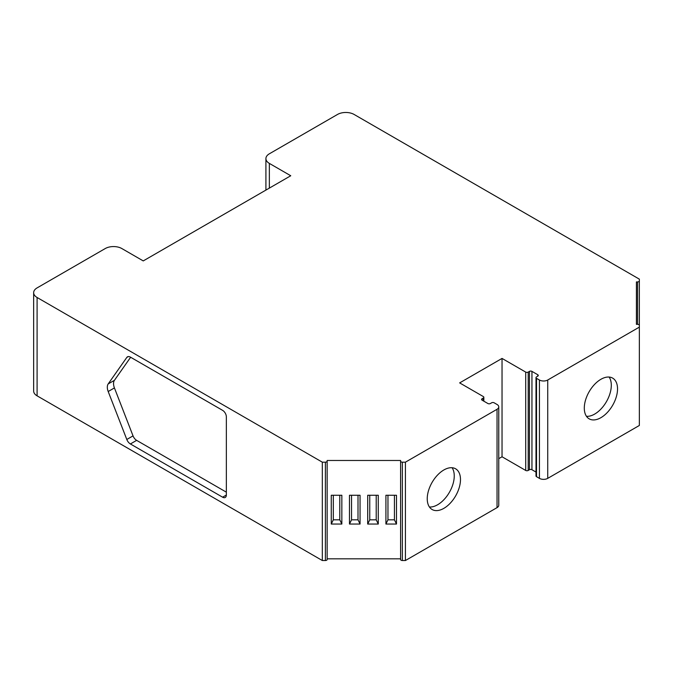 <?xml version="1.0" encoding="UTF-8"?>
<svg xmlns="http://www.w3.org/2000/svg" width="673" height="673" viewBox="0 0 673 673"><rect width="100%" height="100%" fill="white"/><g stroke="black" fill="none" stroke-linecap="round" stroke-linejoin="round"><path stroke-width="1.01" d="M498.76 458.658L502.033 456.774L502.033 358.423L525.714 372.093A1.767 1.018 0 0 0 528.204 372.093L529.449 371.378A1.767 1.018 180 0 1 531.948 371.378L537.761 374.735A1.767 1.018 180 0 1 538.282 375.458A1.767 1.018 180 0 1 537.761 376.173L536.516 376.897A1.767 1.018 0 0 0 536.002 377.612A1.767 1.018 0 0 0 536.516 378.335L539.426 380.009A5.872 3.39 0 0 0 547.729 380.009L639.35 327.12L639.35 325.353A1.767 1.018 0 0 0 637.583 324.336L636.414 324.336L636.414 281.928L637.583 281.928A1.767 1.018 0 0 0 639.35 280.91L639.35 279.144L354.116 114.46A11.752 6.789 0 0 0 337.493 114.46L269.351 153.806A11.752 6.789 0 0 0 265.911 158.601A11.752 6.789 0 0 0 269.351 163.396L290.753 175.754L143.248 260.914L121.855 248.556A11.752 6.789 0 0 0 105.232 248.556L37.091 287.901A11.752 6.789 0 0 0 33.65 292.696A11.752 6.789 0 0 0 37.091 297.491L322.325 462.174L322.325 560.525L37.091 395.842A11.752 6.789 180 0 1 33.65 391.047L33.65 292.696M536.002 472.067L531.948 469.729A1.767 1.018 0 0 0 529.449 469.729L528.204 470.452A1.767 1.018 0 0 1 525.714 470.452L502.033 456.774M639.35 327.12L639.35 425.471L547.729 478.368A5.872 3.39 180 0 1 539.426 478.368L536.516 476.686A1.767 1.018 180 0 1 536.002 475.971L536.002 377.612M497.044 409.277A5.872 3.39 0 0 0 498.76 406.879L498.76 505.23A5.872 3.39 180 0 1 497.044 507.635L497.044 409.277L405.424 462.174L402.361 462.174A1.767 1.018 180 0 1 400.603 461.156L400.603 460.475L327.154 460.475L327.154 559.507A1.767 1.018 180 0 1 325.387 560.525L322.325 560.525M400.603 558.826L327.154 558.826M497.044 507.635L405.424 560.525L402.361 560.525A1.767 1.018 180 0 1 400.603 559.507L400.603 461.156M498.76 406.879A5.872 3.39 0 0 0 497.044 404.481L494.133 402.799A1.767 1.018 0 0 0 491.643 402.799L490.398 403.522A1.767 1.018 180 0 1 487.9 403.522L482.087 400.166A1.767 1.018 180 0 1 481.574 399.442A1.767 1.018 180 0 1 482.087 398.727L483.332 398.004A1.767 1.018 0 0 0 483.845 397.28A1.767 1.018 0 0 0 483.332 396.565L459.651 382.895L502.033 358.423M405.424 462.174L405.424 560.525M460.483 479.563A23.505 13.569 -60 0 1 450.22 503.219A23.505 13.569 -60 0 1 432.108 509.511A23.505 13.569 -60 0 1 427.237 498.752A23.505 13.569 -60 0 1 437.5 475.104A23.505 13.569 -60 0 1 455.613 468.803A23.505 13.569 -60 0 1 460.483 479.563M617.536 388.885A23.505 13.569 -60 0 1 607.273 412.541A23.505 13.569 -60 0 1 589.161 418.842A23.505 13.569 -60 0 1 584.299 408.082A23.505 13.569 -60 0 1 594.553 384.426A23.505 13.569 -60 0 1 612.666 378.125A23.505 13.569 -60 0 1 617.536 388.885M609.132 377.057A23.505 13.569 120 0 1 611.303 385.293A23.505 13.569 -60 0 1 586.469 416.309M452.079 467.735A23.505 13.569 120 0 1 454.25 475.962A23.505 13.569 -60 0 1 429.416 506.988M327.154 461.156A1.767 1.018 180 0 1 325.387 462.174L322.325 462.174M130.402 443.961A5.872 3.39 -120 0 1 126.802 439.486L108.193 391.518A9.304 5.376 60 0 1 108.193 383.921L126.802 357.439A5.872 3.39 60 0 1 127.466 356.833A5.872 3.39 60 0 1 130.402 357.119L222.612 410.353A5.291 3.054 60 0 1 226.347 416.831L226.347 495.034A5.291 3.054 -120 0 1 225.253 497.456A5.291 3.054 -120 0 1 222.612 497.196L130.402 443.961L136.636 440.361L226.347 492.156M108.193 383.921L114.427 380.321A9.304 5.376 -120 0 0 114.427 387.917L133.035 435.885A5.872 3.39 -120 0 0 136.636 440.361M114.427 380.321L130.638 357.254M639.35 280.91L639.35 325.353M636.414 324.336L636.414 281.928M341.842 495.261L341.842 524.048L331.267 524.048L331.267 495.261L341.842 495.261M360.055 495.261L360.055 524.048L349.48 524.048L349.48 495.261L360.055 495.261M378.276 495.261L378.276 524.048L367.702 524.048L367.702 495.261L378.276 495.261M396.49 495.261L396.49 524.048L385.915 524.048L385.915 495.261L396.49 495.261M341.842 524.048L339.789 519.825L339.789 495.261M396.49 524.048L394.437 519.825L394.437 495.261M394.437 519.825L387.968 519.825L385.915 524.048M387.968 495.261L387.968 519.825M378.276 524.048L376.215 519.825L376.215 495.261M376.215 519.825L369.755 519.825L367.702 524.048M369.755 495.261L369.755 519.825M360.055 524.048L358.002 519.825L358.002 495.261M358.002 519.825L351.542 519.825L349.48 524.048M351.542 495.261L351.542 519.825M339.789 519.825L333.32 519.825L331.267 524.048M333.32 495.261L333.32 519.825M547.729 380.009L547.729 478.368M37.091 395.842L37.091 297.491M222.612 497.196L226.347 495.034M126.802 439.486L133.035 435.885M108.193 391.518L114.427 387.917M126.802 357.439L128.324 356.564M269.351 188.103L269.351 163.396M637.583 324.336L637.583 281.928M402.361 462.174L402.361 560.525M325.387 560.525L325.387 462.174M539.426 478.368L539.426 380.009M525.714 470.452L525.714 372.093M536.516 378.335L536.516 476.686M528.204 470.452L528.204 372.093M529.449 469.729L529.449 371.378M531.948 469.729L531.948 371.378M537.761 376.173L537.761 374.735M483.332 400.881L483.332 398.004M482.087 400.166L482.087 398.727M265.911 158.601L265.911 190.089M483.845 401.184L483.845 397.28"/></g></svg>

